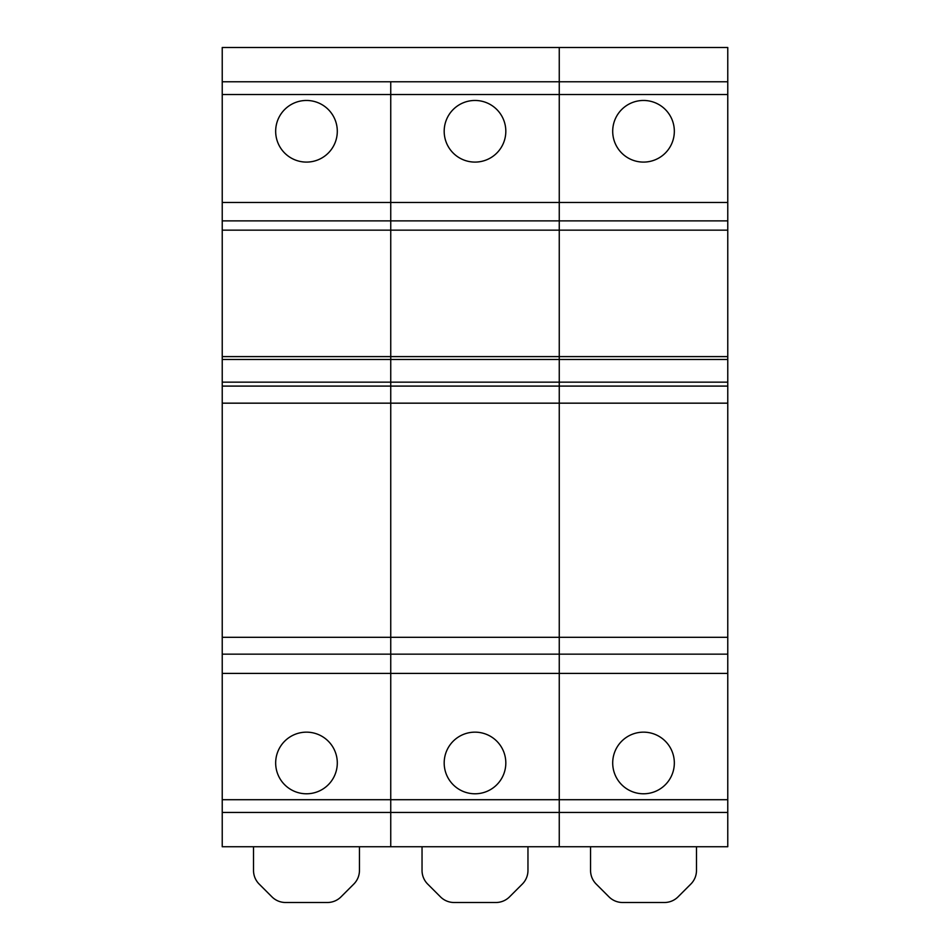 <?xml version="1.0" encoding="UTF-8"?>
<svg xmlns="http://www.w3.org/2000/svg" width="950" height="950" viewBox="0 0 950 950"><rect width="100%" height="100%" fill="white"/><g stroke="black" fill="none" stroke-linecap="round" stroke-linejoin="round"><path stroke-width="1.43" d="M222.229 81.783L222.229 94.525L390.747 94.525L390.747 81.783L727.771 81.783L727.771 47.5L559.253 47.5L559.253 81.783L559.253 47.5L222.229 47.5L222.229 81.783L390.747 81.783L390.747 356.606L390.747 220.887L222.229 220.887L222.229 382.161L390.747 382.161L390.747 359.48L390.747 403.168L222.229 403.168L222.229 846.747L390.747 846.747L390.747 812.452L390.747 846.747L559.253 846.747L559.253 812.452L559.253 846.747L727.771 846.747L727.771 812.452L222.229 812.452M275.666 762.969A30.816 30.816 0 0 0 306.482 793.784A30.816 30.816 0 0 0 337.298 762.969A30.816 30.816 0 0 0 306.482 732.153A30.816 30.816 0 0 0 275.666 762.969M275.666 131.278A30.816 30.816 0 0 0 306.482 162.094A30.816 30.816 0 0 0 337.298 131.278A30.816 30.816 0 0 0 306.482 100.462A30.816 30.816 0 0 0 275.666 131.278M222.229 654.158L390.747 654.158L390.747 386.092L222.229 386.092L222.229 403.168M222.229 386.092L222.229 382.161M222.229 94.525L222.229 220.887M270.857 846.747L253.519 846.747L253.519 870.449A19.261 19.261 0 0 0 259.16 884.07L271.949 896.859A19.261 19.261 0 0 0 285.57 902.5L327.394 902.5A19.261 19.261 0 0 0 341.014 896.859L353.804 884.07A19.261 19.261 0 0 0 359.444 870.449L359.444 846.747L342.119 846.747M275.666 846.747L337.298 846.747M222.229 673.419L390.747 673.419L390.747 654.158L559.253 654.158L559.253 403.168L390.747 403.168L390.747 812.452L390.747 799.71L222.229 799.71M222.229 356.606L390.747 356.606L390.747 359.48L222.229 359.48M727.771 81.783L727.771 356.606L559.253 356.606L559.253 220.887L390.747 220.887L390.747 202.457L559.253 202.457L559.253 382.161L559.253 359.48L390.747 359.48L390.747 356.606L559.253 356.606L559.253 359.48L727.771 359.48L727.771 386.092L559.253 386.092L559.253 403.168L559.253 382.161L559.253 386.092L390.747 386.092L390.747 382.161L727.771 382.161M444.184 762.969A30.816 30.816 0 0 0 475 793.784A30.816 30.816 0 0 0 505.816 762.969A30.816 30.816 0 0 0 475 732.153A30.816 30.816 0 0 0 444.184 762.969M444.184 131.278A30.816 30.816 0 0 0 475 162.094A30.816 30.816 0 0 0 505.816 131.278A30.816 30.816 0 0 0 475 100.462A30.816 30.816 0 0 0 444.184 131.278M727.771 654.158L727.771 673.419L559.253 673.419L559.253 654.158L727.771 654.158L727.771 403.168L559.253 403.168L559.253 673.419L390.747 673.419L390.747 799.71L559.253 799.71L559.253 812.452L559.253 673.419L559.253 799.71L727.771 799.71L727.771 812.452M727.771 94.525L559.253 94.525L559.253 202.457L559.253 81.783L559.253 94.525L390.747 94.525L390.747 202.457L222.229 202.457M439.375 846.747L422.037 846.747L422.037 870.449A19.261 19.261 0 0 0 427.678 884.07L440.468 896.859A19.261 19.261 0 0 0 454.088 902.5L495.912 902.5A19.261 19.261 0 0 0 509.532 896.859L522.322 884.07A19.261 19.261 0 0 0 527.962 870.449L527.962 846.747L510.625 846.747M444.184 846.747L505.816 846.747M612.703 762.969A30.816 30.816 0 0 0 643.518 793.784A30.816 30.816 0 0 0 674.334 762.969A30.816 30.816 0 0 0 643.518 732.153A30.816 30.816 0 0 0 612.703 762.969M612.703 131.278A30.816 30.816 0 0 0 643.518 162.094A30.816 30.816 0 0 0 674.334 131.278A30.816 30.816 0 0 0 643.518 100.462A30.816 30.816 0 0 0 612.703 131.278M727.771 202.457L559.253 202.457L559.253 220.887L727.771 220.887M607.881 846.747L590.556 846.747L590.556 870.449A19.261 19.261 0 0 0 596.196 884.07L608.986 896.859A19.261 19.261 0 0 0 622.606 902.5L664.43 902.5A19.261 19.261 0 0 0 678.051 896.859L690.84 884.07A19.261 19.261 0 0 0 696.481 870.449L696.481 846.747L679.143 846.747M612.703 846.747L674.334 846.747M727.771 673.419L727.771 799.71M727.771 403.168L727.771 386.092M727.771 356.606L727.771 359.48M727.771 637.319L222.229 637.319M727.771 230.161L222.229 230.161"/></g></svg>
